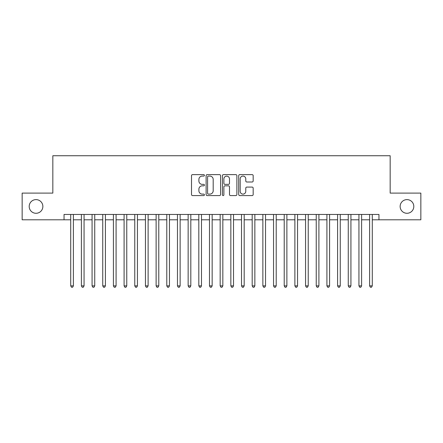 <?xml version="1.0" encoding="UTF-8"?>
<svg xmlns="http://www.w3.org/2000/svg" width="443" height="443" viewBox="0 0 443 443"><rect width="100%" height="100%" fill="white"/><g stroke="black" fill="none" stroke-linecap="round" stroke-linejoin="round"><path stroke-width="0.66" d="M204.422 175.356A0.731 0.731 0 0 0 203.686 174.62L192.555 174.62A1.047 1.047 0 0 0 191.509 175.672L191.509 194.527A1.047 1.047 0 0 0 192.555 195.579L203.686 195.579A0.731 0.731 0 0 0 204.422 194.842A0.731 0.731 0 0 0 203.686 194.112L202.246 194.112A3.35 3.35 0 0 1 198.896 190.756L198.896 189.183A3.35 3.35 0 0 1 202.246 185.833L203.686 185.833A0.731 0.731 0 0 0 204.422 185.102A0.731 0.731 0 0 0 203.686 184.366L202.246 184.366A3.35 3.35 0 0 1 198.896 181.015L198.896 179.443A3.35 3.35 0 0 1 202.246 176.087L203.686 176.087A0.731 0.731 0 0 0 204.422 175.356M400.14 206.449A6.833 6.833 0 0 0 406.973 213.282A6.833 6.833 0 0 0 413.806 206.449A6.833 6.833 0 0 0 406.973 199.616A6.833 6.833 0 0 0 400.14 206.449M29.194 206.449A6.833 6.833 0 0 0 36.027 213.282A6.833 6.833 0 0 0 42.86 206.449A6.833 6.833 0 0 0 36.027 199.616A6.833 6.833 0 0 0 29.194 206.449M252.122 182.007A1.047 1.047 0 0 0 253.169 180.96L253.169 175.672A1.047 1.047 0 0 0 252.122 174.62L239.757 174.62A1.047 1.047 0 0 0 238.711 175.672L238.711 194.527A1.047 1.047 0 0 0 239.757 195.579L252.122 195.579A1.047 1.047 0 0 0 253.169 194.527L253.169 188.137A1.047 1.047 0 0 0 252.122 187.09L246.829 187.09A1.047 1.047 0 0 0 245.782 188.137L245.782 191.31A2.802 2.802 0 0 1 242.98 194.112A2.802 2.802 0 0 1 240.178 191.31L240.178 178.889A2.802 2.802 0 0 1 242.98 176.087A2.802 2.802 0 0 1 245.782 178.889L245.782 180.96A1.047 1.047 0 0 0 246.829 182.007L252.122 182.007M64.047 219.794L22.15 219.794L22.15 193.104L52.839 193.104L52.839 155.742L390.161 155.742L390.161 193.104L420.85 193.104L420.85 219.794L378.953 219.794L378.953 214.456L64.047 214.456L64.047 219.794L70.719 219.794M220.581 175.672A1.047 1.047 0 0 0 219.534 174.62L207.169 174.62A1.047 1.047 0 0 0 206.122 175.672L206.122 194.527A1.047 1.047 0 0 0 207.169 195.579L219.534 195.579A1.047 1.047 0 0 0 220.581 194.527L220.581 175.672M223.466 174.62L235.831 174.62A1.047 1.047 0 0 1 236.878 175.672L236.878 194.527A1.047 1.047 0 0 1 235.831 195.579L230.537 195.579A1.047 1.047 0 0 1 229.491 194.527L229.491 186.88A1.047 1.047 0 0 0 228.444 185.833L224.933 185.833A1.047 1.047 0 0 0 223.881 186.88L223.881 194.842A0.731 0.731 0 0 1 223.15 195.579A0.731 0.731 0 0 1 222.419 194.842L222.419 175.672A1.047 1.047 0 0 1 223.466 174.62M73.388 219.794L81.396 219.794M84.065 219.794L92.072 219.794M94.736 219.794L102.743 219.794M105.412 219.794L113.419 219.794M116.088 219.794L124.095 219.794M126.764 219.794L134.766 219.794M137.435 219.794L145.442 219.794M148.112 219.794L156.119 219.794M158.788 219.794L166.789 219.794M169.459 219.794L177.466 219.794M180.135 219.794L188.142 219.794M190.811 219.794L198.818 219.794M201.487 219.794L209.489 219.794M212.158 219.794L220.165 219.794M222.835 219.794L230.842 219.794M233.511 219.794L241.513 219.794M244.182 219.794L252.189 219.794M254.858 219.794L262.865 219.794M265.534 219.794L273.541 219.794M276.21 219.794L284.212 219.794M286.881 219.794L294.888 219.794M297.558 219.794L305.565 219.794M308.234 219.794L316.236 219.794M318.905 219.794L326.912 219.794M329.581 219.794L337.588 219.794M340.257 219.794L348.264 219.794M350.928 219.794L358.935 219.794M361.604 219.794L369.612 219.794M372.281 219.794L378.953 219.794M208.326 176.087A0.731 0.731 0 0 0 207.59 176.823L207.59 193.375A0.731 0.731 0 0 0 208.326 194.112L209.844 194.112A3.35 3.35 0 0 0 213.194 190.756L213.194 179.443A3.35 3.35 0 0 0 209.844 176.087L208.326 176.087M229.491 178.944A2.802 2.802 0 0 0 226.689 176.142A2.802 2.802 0 0 0 223.881 178.944L223.881 183.319A1.047 1.047 0 0 0 224.933 184.366L228.444 184.366A1.047 1.047 0 0 0 229.491 183.319L229.491 178.944M73.388 214.456L73.388 285.868L70.719 285.868L70.719 214.456M73.388 285.868L72.586 287.258L71.522 287.258L70.719 285.868M84.065 214.456L84.065 285.868L81.396 285.868L81.396 214.456M84.065 285.868L83.262 287.258L82.193 287.258L81.396 285.868M94.736 214.456L94.736 285.868L92.072 285.868L92.072 214.456M94.736 285.868L93.938 287.258L92.869 287.258L92.072 285.868M105.412 214.456L105.412 285.868L102.743 285.868L102.743 214.456M105.412 285.868L104.614 287.258L103.546 287.258L102.743 285.868M116.088 214.456L116.088 285.868L113.419 285.868L113.419 214.456M116.088 285.868L115.285 287.258L114.222 287.258L113.419 285.868M126.764 214.456L126.764 285.868L124.095 285.868L124.095 214.456M126.764 285.868L125.962 287.258L124.893 287.258L124.095 285.868M137.435 214.456L137.435 285.868L134.766 285.868L134.766 214.456M137.435 285.868L136.638 287.258L135.569 287.258L134.766 285.868M148.112 214.456L148.112 285.868L145.442 285.868L145.442 214.456M148.112 285.868L147.309 287.258L146.245 287.258L145.442 285.868M158.788 214.456L158.788 285.868L156.119 285.868L156.119 214.456M158.788 285.868L157.985 287.258L156.916 287.258L156.119 285.868M169.459 214.456L169.459 285.868L166.789 285.868L166.789 214.456M169.459 285.868L168.661 287.258L167.592 287.258L166.789 285.868M180.135 214.456L180.135 285.868L177.466 285.868L177.466 214.456M180.135 285.868L179.337 287.258L178.269 287.258L177.466 285.868M190.811 214.456L190.811 285.868L188.142 285.868L188.142 214.456M190.811 285.868L190.008 287.258L188.939 287.258L188.142 285.868M201.487 214.456L201.487 285.868L198.818 285.868L198.818 214.456M201.487 285.868L200.685 287.258L199.616 287.258L198.818 285.868M212.158 214.456L212.158 285.868L209.489 285.868L209.489 214.456M212.158 285.868L211.361 287.258L210.292 287.258L209.489 285.868M222.835 214.456L222.835 285.868L220.165 285.868L220.165 214.456M222.835 285.868L222.032 287.258L220.968 287.258L220.165 285.868M233.511 214.456L233.511 285.868L230.842 285.868L230.842 214.456M233.511 285.868L232.708 287.258L231.639 287.258L230.842 285.868M244.182 214.456L244.182 285.868L241.513 285.868L241.513 214.456M244.182 285.868L243.384 287.258L242.315 287.258L241.513 285.868M254.858 214.456L254.858 285.868L252.189 285.868L252.189 214.456M254.858 285.868L254.06 287.258L252.992 287.258L252.189 285.868M265.534 214.456L265.534 285.868L262.865 285.868L262.865 214.456M265.534 285.868L264.731 287.258L263.663 287.258L262.865 285.868M276.21 214.456L276.21 285.868L273.541 285.868L273.541 214.456M276.21 285.868L275.408 287.258L274.339 287.258L273.541 285.868M286.881 214.456L286.881 285.868L284.212 285.868L284.212 214.456M286.881 285.868L286.084 287.258L285.015 287.258L284.212 285.868M297.558 214.456L297.558 285.868L294.888 285.868L294.888 214.456M297.558 285.868L296.755 287.258L295.691 287.258L294.888 285.868M308.234 214.456L308.234 285.868L305.565 285.868L305.565 214.456M308.234 285.868L307.431 287.258L306.362 287.258L305.565 285.868M318.905 214.456L318.905 285.868L316.236 285.868L316.236 214.456M318.905 285.868L318.107 287.258L317.038 287.258L316.236 285.868M329.581 214.456L329.581 285.868L326.912 285.868L326.912 214.456M329.581 285.868L328.778 287.258L327.715 287.258L326.912 285.868M340.257 214.456L340.257 285.868L337.588 285.868L337.588 214.456M340.257 285.868L339.454 287.258L338.386 287.258L337.588 285.868M350.928 214.456L350.928 285.868L348.264 285.868L348.264 214.456M350.928 285.868L350.131 287.258L349.062 287.258L348.264 285.868M361.604 214.456L361.604 285.868L358.935 285.868L358.935 214.456M361.604 285.868L360.807 287.258L359.738 287.258L358.935 285.868M372.281 214.456L372.281 285.868L369.612 285.868L369.612 214.456M372.281 285.868L371.478 287.258L370.414 287.258L369.612 285.868"/></g></svg>
